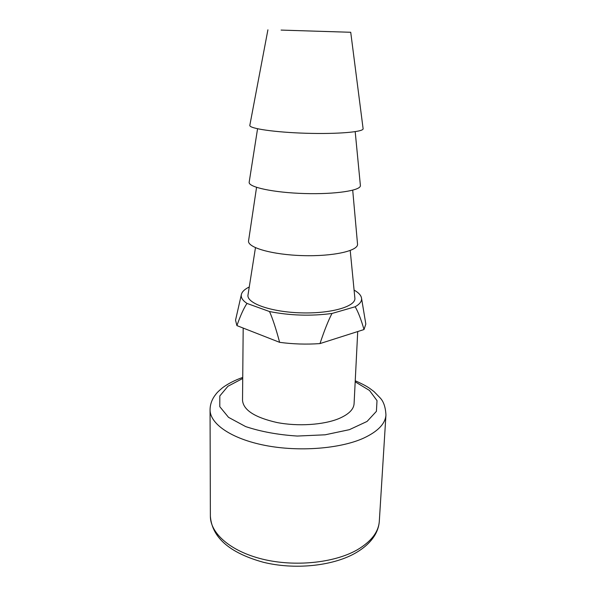 <?xml version="1.0" encoding="UTF-8"?>
<svg xmlns="http://www.w3.org/2000/svg" width="596" height="596" viewBox="0 0 596 596"><rect width="100%" height="100%" fill="white"/><g stroke="black" fill="none" stroke-linecap="round" stroke-linejoin="round"><path stroke-width="0.89" d="M288.389 30.329L339.757 31.938L288.389 30.329M243.183 328.068L242.527 400.385C243.399 410.1 254.85 417.468 276.887 422.504C297.851 426.632 323.553 424.941 338.848 418.608C348.623 414.421 353.696 409.452 354.084 403.701L357.719 331.555M354.084 290.088C358.792 292.74 361.295 295.564 361.586 298.544C361.779 301.457 359.641 304.198 355.164 306.761L331.987 313.474C328.359 320.402 324.358 330.445 319.985 343.587L364.014 329.543C361.042 319.277 358.092 311.678 355.164 306.761M364.014 329.543L365.825 324.075L365.624 322.868M279.621 342.335C276.067 328.947 272.7 318.681 269.519 311.544L246.99 303.424C243.809 308.154 240.441 315.545 236.91 325.61L279.621 342.335C293.016 344.13 306.471 344.548 319.985 343.587M331.987 313.474C311.015 316.245 290.192 315.604 269.519 311.544M246.99 303.424C242.825 300.637 240.918 297.821 241.276 294.968C241.745 292.01 244.412 289.351 249.262 286.974M235.807 319.016L235.532 320.208L236.91 325.61M248.07 294.551L247.973 295.154C246.722 303.357 271.12 312.028 300.95 312.863C330.78 313.801 355.648 306.59 354.888 298.328L354.829 297.724M248.606 240.523L248.539 240.993C247.578 247.631 272.417 254.76 302.649 255.617C332.881 256.556 358.107 250.909 357.54 244.226L357.496 243.757M249.217 181.936L249.158 182.316C248.465 187.211 273.795 192.657 304.496 193.536C335.19 194.475 360.803 190.541 360.401 185.617L360.364 185.237M249.866 125.138L249.806 125.443C249.433 128.594 275.203 132.364 306.284 133.266C337.358 134.212 363.307 131.977 363.12 128.803L363.083 128.498M281.089 30.083L350.724 32.273L281.089 30.083M357.399 549.743C371.278 541.466 378.587 531.952 379.317 521.187C379.019 525.657 377.715 530.015 375.405 534.247C371.226 541.682 364.298 548.104 354.627 553.52C331.912 566.155 294.238 569.932 263.328 562.259C232.574 553.736 212.072 539.276 210.373 516.173C210.239 533.234 230.384 551.263 262.449 559.13C294.461 567.027 333.827 563.026 356.728 550.115L357.399 549.743M379.317 521.187L385.94 414.987C385.344 423.763 377.857 431.504 363.478 438.202C339.958 448.81 298.656 452.029 264.922 445.368C231.121 438.738 209.889 423.741 210.06 409.765L210.373 516.173M242.728 378.475L227.933 386.26L219.82 395.953L219.79 406.688L228.529 417.342L245.679 426.594C260.899 431.66 278.101 434.812 297.3 436.048L325.14 434.804L349.383 429.671L367.054 421.447L376.411 411.337L377.015 400.624L369.49 390.462L355.186 381.812M242.736 377.417C234.943 380.173 228.29 383.556 222.777 387.556C216.326 392.98 216.698 393.263 214.381 396.228C211.558 400.43 210.112 404.945 210.06 409.765M385.94 414.987C385.545 407.277 383.645 401.607 380.241 397.986L374.065 391.639C369.192 387.951 367.345 386.178 355.238 380.755M361.586 298.544L365.825 324.075M241.276 294.968L235.532 320.208M255.46 247.698L247.973 295.154M350.225 250.506L354.888 298.328M256.556 187.36L248.539 240.993M352.713 190.213L357.54 244.226M257.561 128.773L249.158 182.316M355.194 131.671L360.401 185.617M267.909 29.815L249.806 125.443M350.724 32.273L363.12 128.803"/></g></svg>
